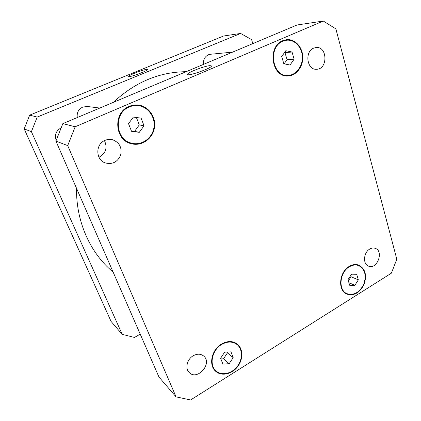<?xml version="1.0" encoding="UTF-8"?>
<svg xmlns="http://www.w3.org/2000/svg" width="421" height="421" viewBox="0 0 421 421"><rect width="100%" height="100%" fill="white"/><g stroke="black" fill="none" stroke-linecap="round" stroke-linejoin="round"><path stroke-width="0.63" d="M210.063 65.65L211.41 65.923C212.894 67.718 187.645 76.706 187.513 74.433C186.34 72.965 204.827 65.776 210.063 65.65M146.808 69.386L147.461 69.518C148.518 70.586 128.689 77.901 128.663 76.454C127.789 75.533 143.472 69.433 146.808 69.386M203.511 64.381C203.132 59.835 204.764 56.635 208.406 54.772L210.395 54.272L232.592 52.136M77.29 117.538C76.675 112.712 78.485 109.228 82.726 107.092L87.284 106.476L99.803 108.055M56.172 140.356C54.43 134.92 56.025 130.784 60.966 127.952M122.195 334.342L111.086 321.449L24.192 128.91L29.67 115.144L223.54 36.011L240.628 33.448L37.206 117.07L31.401 131.673L122.195 334.342L134.446 337.453L140.23 334.148M252.826 43.61L251.584 39.606L240.628 33.448M186.271 71.638L181.946 71.828C156.691 73.07 133.841 83.237 113.396 102.329M76.533 188.303C76.027 220.362 89.157 250.553 110.186 269.524L113.207 272.282M31.401 131.673L24.192 128.91M37.206 117.07L29.67 115.144M98.961 157.207L99.424 157.012C105.929 153.044 107.602 147.587 104.455 140.63M104.992 140.377C107.513 139.298 110.076 139.098 112.681 139.777C119.585 142.587 122.227 147.745 120.611 155.238C117.427 162.206 112.233 164.737 105.034 162.838C95.504 159.596 95.414 144.082 104.992 140.377M313.671 48.147L316.029 47.531C327.591 46.084 328.027 69.37 316.534 69.254C306.983 70.218 304.362 51.672 313.671 48.147M369.727 249.079C371.596 247.985 373.416 247.732 375.185 248.316C384.168 251.027 377.132 269.982 368.559 266.151C362.692 264.262 363.465 252.479 369.727 249.079M193.155 355.787C197.233 353.566 200.785 353.687 203.806 356.145C212.742 363.628 197.128 381.189 189.171 372.453C184.877 368.428 187.066 359.229 193.155 355.787M348.009 279.676L351.556 274.182L356.719 274.308L358.345 279.881L354.835 285.338L349.672 285.264L348.009 279.676M354.835 285.338L348.898 282.67M348.372 280.891L351.061 276.718L350.704 275.502M358.345 279.881L351.061 276.718M281.696 56.567L285.822 50.688L292.037 52.036L294.116 59.193L290.043 65.029L283.833 63.755L281.696 56.567M284.133 63.813L287.054 59.635L284.985 52.614L284.538 52.52M294.116 59.193L287.054 59.635M292.037 52.036L284.985 52.614M128.531 123.674L133.357 117.064L141.114 118.159L144.04 125.774L139.283 132.326L131.536 131.32L128.531 123.674M131.378 130.931L134.604 131.347L139.272 124.926L136.399 117.496M139.283 132.326L134.604 131.347M144.04 125.774L139.272 124.926M220.615 358.245L224.672 352.135L230.961 351.867L233.187 357.655L229.171 363.723L222.888 364.049L220.615 358.245M220.883 358.934L223.509 358.808L227.456 352.856L227.14 352.03M229.171 363.723L223.509 358.808M233.187 357.655L227.456 352.856M349.383 266.793C339.594 272.166 337.968 290.064 346.841 293.616C353.735 295.726 359.355 292.653 363.702 284.385C366.665 275.523 365.033 269.277 358.808 265.635C355.792 264.493 352.651 264.877 349.383 266.793M349.262 266.382C352.63 264.414 355.866 264.014 358.971 265.188C365.402 268.94 367.086 275.387 364.028 284.528C359.539 293.053 353.74 296.226 346.63 294.042C337.489 290.374 339.173 271.924 349.262 266.382M283.028 41.174C267.619 46.831 272.15 76.838 287.88 75.433C295.9 75.322 302.72 66.529 302.346 56.914C302.104 47.299 294.642 39.253 286.548 40.237L283.028 41.174M282.87 40.648L286.48 39.685C294.842 38.653 302.541 46.963 302.788 56.888C303.178 66.802 296.137 75.875 287.859 75.98C271.645 77.411 266.988 46.473 282.87 40.648L286.548 40.237M129.421 106.934C113.417 112.854 115.243 139.851 131.584 143.166C141.498 145.861 152.186 138.409 153.881 127.863C155.77 117.354 148.129 106.513 137.846 105.608C134.952 105.345 132.141 105.787 129.421 106.934M127.395 142.13L127.663 142.13M129.2 106.376C131.994 105.197 134.873 104.74 137.841 105.003C148.471 105.913 156.37 117.106 154.423 127.963C152.67 138.851 141.624 146.54 131.384 143.729C114.559 140.272 112.712 112.465 129.2 106.376M221.688 344.452C212.105 349.867 208.869 364.839 215.936 370.812C221.425 375.974 231.492 373.901 237.118 366.665C242.843 359.508 242.791 348.998 236.928 344.446C232.481 341.273 227.403 341.273 221.688 344.452M221.52 344.025C227.408 340.752 232.645 340.747 237.223 344.015C243.28 348.704 243.338 359.545 237.433 366.933C231.629 374.401 221.235 376.542 215.578 371.201C208.3 365.039 211.642 349.604 221.52 344.025M190.639 399.95L176.062 396.877L67.707 145.613L75.185 126.768L323.296 21.05L335.874 28.87L396.808 259.183L391.377 273.182L190.639 399.95M323.296 21.05L297.052 24.986L62.85 123.616L55.914 141.088L158.943 377L176.062 396.877M55.914 141.088L67.707 145.613M62.85 123.616L75.185 126.768M358.808 265.635L356.092 264.546M346.841 293.616L344.189 292.353M287.88 75.433L284.217 75.512M137.846 105.608L133.283 105.176M131.584 143.166L127.163 141.998M236.928 344.446L234.25 342.336M215.936 370.812L213.405 368.464"/></g></svg>
